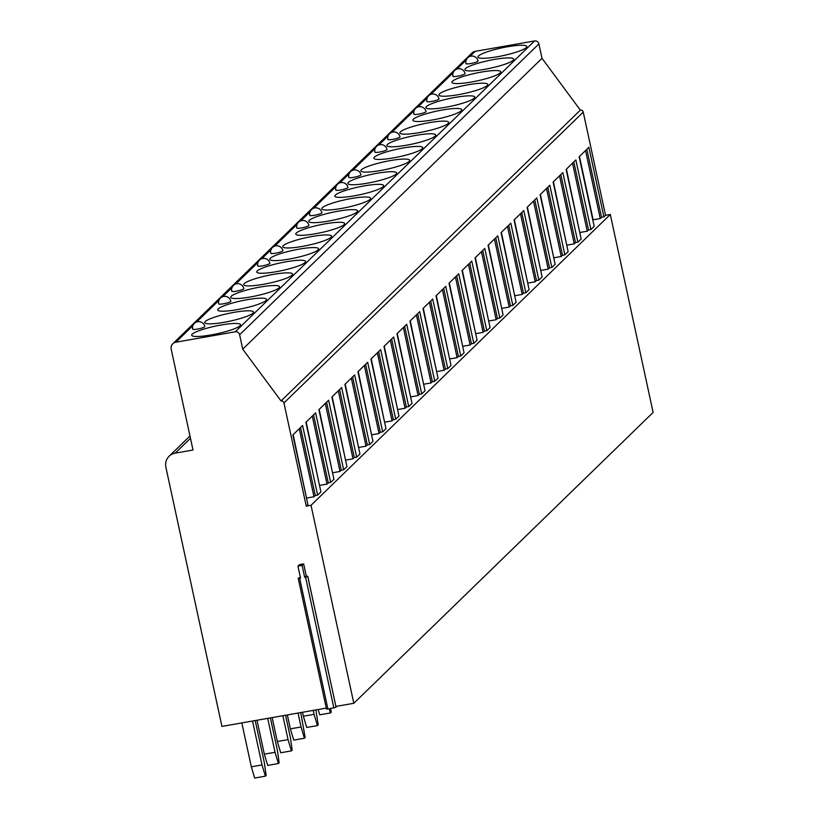 <?xml version="1.0" encoding="UTF-8"?>
<svg xmlns="http://www.w3.org/2000/svg" width="819" height="819" viewBox="0 0 819 819"><rect width="100%" height="100%" fill="white"/><g stroke="black" fill="none" stroke-linecap="round" stroke-linejoin="round"><path stroke-width="1.23" d="M326.279 708.107L221.929 726.402L165.888 467.239A12.428 11.906 45.8 0 1 169.113 456.244A12.428 11.906 45.8 0 1 175.184 453.153L193.008 450.03L171.212 349.252A6.214 5.948 45.8 0 1 172.819 343.745L472.113 52.907A6.214 5.948 45.8 0 1 475.143 51.362L534.561 40.95A3.726 3.573 45.8 0 1 538.902 43.929L542.014 58.323L580.343 110.135A2.488 2.385 45.8 0 1 583.241 112.111L605.548 215.305L610.309 214.465L653.112 412.438L353.828 703.286L335.903 706.428M307.76 576.545L336.077 707.237L327.928 709.049L326.494 709.07L298.218 578.286L300.368 577.303M172.819 343.745A6.214 5.948 45.8 0 1 175.86 342.209L235.268 331.797A3.726 3.573 45.8 0 1 239.619 334.766L242.731 349.17L281.06 400.972A2.488 2.385 45.8 0 1 283.958 402.958L306.265 506.142L311.025 505.313L353.828 703.286M239.998 325.778A24.979 3.921 -12.2 0 0 240.53 324.693A24.979 3.921 -12.2 0 0 218.284 325.522A24.979 3.921 -12.2 0 0 192.23 334.152A24.979 3.921 -12.2 0 0 191.697 335.247A24.979 3.921 -12.2 0 0 213.933 334.418A24.979 3.921 -12.2 0 0 239.998 325.778M253.01 313.134A24.979 3.921 -12.2 0 0 253.542 312.049A24.979 3.921 -12.2 0 0 231.296 312.868A24.979 3.921 -12.2 0 0 205.241 321.509A24.979 3.921 -12.2 0 0 204.709 322.604A24.979 3.921 -12.2 0 0 226.945 321.775A24.979 3.921 -12.2 0 0 253.01 313.134M266.021 300.491A24.979 3.921 -12.2 0 0 266.554 299.396A24.979 3.921 -12.2 0 0 244.318 300.225A24.979 3.921 -12.2 0 0 218.253 308.865A24.979 3.921 -12.2 0 0 217.721 309.961A24.979 3.921 -12.2 0 0 239.957 309.132A24.979 3.921 -12.2 0 0 266.021 300.491M279.033 287.848A24.979 3.921 -12.2 0 0 279.566 286.752A24.979 3.921 -12.2 0 0 257.33 287.582A24.979 3.921 -12.2 0 0 231.265 296.222A24.979 3.921 -12.2 0 0 230.733 297.317A24.979 3.921 -12.2 0 0 252.969 296.488A24.979 3.921 -12.2 0 0 279.033 287.848M292.045 275.204A24.979 3.921 -12.2 0 0 292.578 274.109A24.979 3.921 -12.2 0 0 270.342 274.938A24.979 3.921 -12.2 0 0 244.277 283.579A24.979 3.921 -12.2 0 0 243.745 284.664A24.979 3.921 -12.2 0 0 265.98 283.835A24.979 3.921 -12.2 0 0 292.045 275.204M305.057 262.551A24.979 3.921 -12.2 0 0 305.589 261.466A24.979 3.921 -12.2 0 0 283.354 262.295A24.979 3.921 -12.2 0 0 257.289 270.925A24.979 3.921 -12.2 0 0 256.757 272.021A24.979 3.921 -12.2 0 0 278.992 271.191A24.979 3.921 -12.2 0 0 305.057 262.551M318.069 249.908A24.979 3.921 -12.2 0 0 318.601 248.822A24.979 3.921 -12.2 0 0 296.365 249.641A24.979 3.921 -12.2 0 0 270.301 258.282A24.979 3.921 -12.2 0 0 269.768 259.377A24.979 3.921 -12.2 0 0 292.004 258.548A24.979 3.921 -12.2 0 0 318.069 249.908M331.081 237.264A24.979 3.921 -12.2 0 0 331.613 236.169A24.979 3.921 -12.2 0 0 309.377 236.998A24.979 3.921 -12.2 0 0 283.313 245.639A24.979 3.921 -12.2 0 0 282.78 246.734A24.979 3.921 -12.2 0 0 305.026 245.905A24.979 3.921 -12.2 0 0 331.081 237.264M344.093 224.621A24.979 3.921 -12.2 0 0 344.625 223.526A24.979 3.921 -12.2 0 0 322.389 224.355A24.979 3.921 -12.2 0 0 296.324 232.995A24.979 3.921 -12.2 0 0 295.792 234.091A24.979 3.921 -12.2 0 0 318.038 233.261A24.979 3.921 -12.2 0 0 344.093 224.621M357.104 211.978A24.979 3.921 -12.2 0 0 357.647 210.882A24.979 3.921 -12.2 0 0 335.401 211.712A24.979 3.921 -12.2 0 0 309.336 220.352A24.979 3.921 -12.2 0 0 308.804 221.437A24.979 3.921 -12.2 0 0 331.05 220.608A24.979 3.921 -12.2 0 0 357.104 211.978M370.116 199.334A24.979 3.921 -12.2 0 0 370.659 198.239A24.979 3.921 -12.2 0 0 348.413 199.068A24.979 3.921 -12.2 0 0 322.348 207.698A24.979 3.921 -12.2 0 0 321.816 208.794A24.979 3.921 -12.2 0 0 344.062 207.965A24.979 3.921 -12.2 0 0 370.116 199.334M383.128 186.681A24.979 3.921 -12.2 0 0 383.671 185.596A24.979 3.921 -12.2 0 0 361.425 186.415A24.979 3.921 -12.2 0 0 335.36 195.055A24.979 3.921 -12.2 0 0 334.828 196.15A24.979 3.921 -12.2 0 0 357.074 195.321A24.979 3.921 -12.2 0 0 383.128 186.681M396.14 174.037A24.979 3.921 -12.2 0 0 396.683 172.942A24.979 3.921 -12.2 0 0 374.437 173.771A24.979 3.921 -12.2 0 0 348.372 182.412A24.979 3.921 -12.2 0 0 347.84 183.507A24.979 3.921 -12.2 0 0 370.086 182.678A24.979 3.921 -12.2 0 0 396.14 174.037M409.152 161.394A24.979 3.921 -12.2 0 0 409.695 160.299A24.979 3.921 -12.2 0 0 387.448 161.128A24.979 3.921 -12.2 0 0 361.384 169.768A24.979 3.921 -12.2 0 0 360.851 170.864A24.979 3.921 -12.2 0 0 383.097 170.035A24.979 3.921 -12.2 0 0 409.152 161.394M422.174 148.751A24.979 3.921 -12.2 0 0 422.706 147.655A24.979 3.921 -12.2 0 0 400.46 148.485A24.979 3.921 -12.2 0 0 374.396 157.125A24.979 3.921 -12.2 0 0 373.863 158.21A24.979 3.921 -12.2 0 0 396.109 157.381A24.979 3.921 -12.2 0 0 422.174 148.751M435.186 136.108A24.979 3.921 -12.2 0 0 435.718 135.012A24.979 3.921 -12.2 0 0 413.472 135.841A24.979 3.921 -12.2 0 0 387.407 144.472A24.979 3.921 -12.2 0 0 386.875 145.567A24.979 3.921 -12.2 0 0 409.121 144.738A24.979 3.921 -12.2 0 0 435.186 136.108M448.198 123.454A24.979 3.921 -12.2 0 0 448.73 122.369A24.979 3.921 -12.2 0 0 426.484 123.188A24.979 3.921 -12.2 0 0 400.43 131.828A24.979 3.921 -12.2 0 0 399.887 132.924A24.979 3.921 -12.2 0 0 422.133 132.094A24.979 3.921 -12.2 0 0 448.198 123.454M461.21 110.811A24.979 3.921 -12.2 0 0 461.742 109.715A24.979 3.921 -12.2 0 0 439.496 110.545A24.979 3.921 -12.2 0 0 413.441 119.185A24.979 3.921 -12.2 0 0 412.899 120.28A24.979 3.921 -12.2 0 0 435.145 119.451A24.979 3.921 -12.2 0 0 461.21 110.811M474.221 98.167A24.979 3.921 -12.2 0 0 474.754 97.072A24.979 3.921 -12.2 0 0 452.508 97.901A24.979 3.921 -12.2 0 0 426.453 106.542A24.979 3.921 -12.2 0 0 425.911 107.637A24.979 3.921 -12.2 0 0 448.157 106.808A24.979 3.921 -12.2 0 0 474.221 98.167M487.233 85.524A24.979 3.921 -12.2 0 0 487.766 84.429A24.979 3.921 -12.2 0 0 465.52 85.258A24.979 3.921 -12.2 0 0 439.465 93.898A24.979 3.921 -12.2 0 0 438.923 94.984A24.979 3.921 -12.2 0 0 461.169 94.154A24.979 3.921 -12.2 0 0 487.233 85.524M500.245 72.881A24.979 3.921 -12.2 0 0 500.778 71.785A24.979 3.921 -12.2 0 0 478.531 72.615A24.979 3.921 -12.2 0 0 452.477 81.245A24.979 3.921 -12.2 0 0 451.934 82.34A24.979 3.921 -12.2 0 0 474.181 81.511A24.979 3.921 -12.2 0 0 500.245 72.881M513.257 60.227A24.979 3.921 -12.2 0 0 513.789 59.142A24.979 3.921 -12.2 0 0 491.543 59.961A24.979 3.921 -12.2 0 0 465.489 68.601A24.979 3.921 -12.2 0 0 464.957 69.697A24.979 3.921 -12.2 0 0 487.192 68.868A24.979 3.921 -12.2 0 0 513.257 60.227M526.269 47.584A24.979 3.921 -12.2 0 0 526.801 46.488A24.979 3.921 -12.2 0 0 504.555 47.318A24.979 3.921 -12.2 0 0 478.501 55.958A24.979 3.921 -12.2 0 0 477.968 57.054A24.979 3.921 -12.2 0 0 500.204 56.224A24.979 3.921 -12.2 0 0 526.269 47.584M192.793 328.869A6.214 0.973 -12.2 0 0 192.66 329.146A6.214 0.973 -12.2 0 0 198.188 328.941A6.214 0.973 -12.2 0 0 204.678 326.791A6.214 0.973 -12.2 0 0 204.811 326.515A6.214 6.214 0 0 0 194.4 323.372A6.214 6.214 0 0 0 192.66 329.146M218.816 303.583A6.214 0.973 -12.2 0 0 218.683 303.859A6.214 0.973 -12.2 0 0 224.211 303.644A6.214 0.973 -12.2 0 0 230.702 301.505A6.214 0.973 -12.2 0 0 230.835 301.228A6.214 6.214 0 0 0 220.424 298.085A6.214 6.214 0 0 0 218.683 303.859M231.828 290.94A6.214 0.973 -12.2 0 0 231.695 291.206A6.214 0.973 -12.2 0 0 237.234 291.001A6.214 0.973 -12.2 0 0 243.714 288.851A6.214 0.973 -12.2 0 0 243.847 288.585A6.214 6.214 0 0 0 233.435 285.442A6.214 6.214 0 0 0 231.695 291.206M257.852 265.643A6.214 0.973 -12.2 0 0 257.719 265.919A6.214 0.973 -12.2 0 0 263.257 265.714A6.214 0.973 -12.2 0 0 269.738 263.564A6.214 0.973 -12.2 0 0 269.871 263.288A6.214 6.214 0 0 0 259.459 260.145A6.214 6.214 0 0 0 257.719 265.919M270.864 252.999A6.214 0.973 -12.2 0 0 270.731 253.276A6.214 0.973 -12.2 0 0 276.269 253.071A6.214 0.973 -12.2 0 0 282.75 250.921A6.214 0.973 -12.2 0 0 282.883 250.645A6.214 6.214 0 0 0 272.471 247.502A6.214 6.214 0 0 0 270.731 253.276M296.887 227.713A6.214 0.973 -12.2 0 0 296.754 227.979A6.214 0.973 -12.2 0 0 302.293 227.774A6.214 0.973 -12.2 0 0 308.773 225.624A6.214 0.973 -12.2 0 0 308.906 225.358A6.214 6.214 0 0 0 298.505 222.215A6.214 6.214 0 0 0 296.754 227.979M309.899 215.069A6.214 0.973 -12.2 0 0 309.766 215.336A6.214 0.973 -12.2 0 0 315.305 215.131A6.214 0.973 -12.2 0 0 321.785 212.981A6.214 0.973 -12.2 0 0 321.918 212.715A6.214 6.214 0 0 0 311.517 209.572A6.214 6.214 0 0 0 309.766 215.336M335.923 189.773A6.214 0.973 -12.2 0 0 335.79 190.049A6.214 0.973 -12.2 0 0 341.328 189.844A6.214 0.973 -12.2 0 0 347.809 187.694A6.214 0.973 -12.2 0 0 347.942 187.418A6.214 6.214 0 0 0 337.541 184.275A6.214 6.214 0 0 0 335.79 190.049M348.935 177.129A6.214 0.973 -12.2 0 0 348.802 177.406A6.214 0.973 -12.2 0 0 354.34 177.201A6.214 0.973 -12.2 0 0 360.821 175.051A6.214 0.973 -12.2 0 0 360.954 174.775A6.214 6.214 0 0 0 350.552 171.632A6.214 6.214 0 0 0 348.802 177.406M374.969 151.843A6.214 0.973 -12.2 0 0 374.836 152.109A6.214 0.973 -12.2 0 0 380.364 151.904A6.214 0.973 -12.2 0 0 386.844 149.754A6.214 0.973 -12.2 0 0 386.977 149.488A6.214 6.214 0 0 0 376.576 146.345A6.214 6.214 0 0 0 374.836 152.109M387.981 139.189A6.214 0.973 -12.2 0 0 387.848 139.465A6.214 0.973 -12.2 0 0 393.376 139.261A6.214 0.973 -12.2 0 0 399.856 137.111A6.214 0.973 -12.2 0 0 399.989 136.834A6.214 6.214 0 0 0 389.588 133.692A6.214 6.214 0 0 0 387.848 139.465M414.004 113.902A6.214 0.973 -12.2 0 0 413.871 114.179A6.214 0.973 -12.2 0 0 419.4 113.974A6.214 0.973 -12.2 0 0 425.88 111.824A6.214 0.973 -12.2 0 0 426.013 111.548A6.214 6.214 0 0 0 415.612 108.405A6.214 6.214 0 0 0 413.871 114.179M427.016 101.259A6.214 0.973 -12.2 0 0 426.883 101.525A6.214 0.973 -12.2 0 0 432.412 101.321A6.214 0.973 -12.2 0 0 438.892 99.171A6.214 0.973 -12.2 0 0 439.025 98.904A6.214 6.214 0 0 0 428.624 95.762A6.214 6.214 0 0 0 426.883 101.525M453.04 75.962A6.214 0.973 -12.2 0 0 452.907 76.239A6.214 0.973 -12.2 0 0 458.435 76.034A6.214 0.973 -12.2 0 0 464.926 73.884A6.214 0.973 -12.2 0 0 465.059 73.608A6.214 6.214 0 0 0 454.647 70.465A6.214 6.214 0 0 0 452.907 76.239M466.052 63.319A6.214 0.973 -12.2 0 0 465.919 63.595A6.214 0.973 -12.2 0 0 471.447 63.391A6.214 0.973 -12.2 0 0 477.938 61.241A6.214 0.973 -12.2 0 0 478.071 60.964A6.214 6.214 0 0 0 467.659 57.821A6.214 6.214 0 0 0 465.919 63.595M542.014 58.323L242.731 349.17M580.343 110.135L281.06 400.972M306.265 506.142L307.903 504.555L292.864 434.961L302.6 425.501L317.639 495.096L320.925 491.902L305.876 422.317L315.612 412.858L330.651 482.442L333.937 479.258L318.888 409.674L328.624 400.215L343.663 469.799L346.949 466.615L331.9 397.02L341.636 387.561L356.674 457.156L359.961 453.972L344.912 384.377L354.647 374.918L369.686 444.512L372.973 441.328L357.923 371.734L367.659 362.274L382.698 431.869L385.984 428.675L370.935 359.091L380.671 349.631L395.72 419.215L398.996 416.032L383.947 346.447L393.683 336.988L408.732 406.572L412.008 403.388L396.959 333.794L406.695 324.334L421.744 393.929L425.02 390.745L409.971 321.15L419.707 311.691L434.756 381.285L438.032 378.102L422.983 308.507L432.719 299.048L447.768 368.642L451.044 365.448L435.995 295.864L445.731 286.404L460.78 355.989L464.056 352.805L449.007 283.22L458.742 273.761L473.791 343.345L477.067 340.161L462.018 270.567L471.754 261.118L486.803 330.702L490.079 327.518L475.03 257.924L484.766 248.464L499.815 318.059L503.091 314.875L488.042 245.28L497.778 235.821L512.827 305.415L516.103 302.221L501.064 232.637L510.79 223.177L525.839 292.762L529.115 289.578L514.076 219.994L523.802 210.534L538.851 280.118L542.127 276.935L527.088 207.34L536.814 197.891L551.863 267.475L555.139 264.291L540.1 194.697L549.825 185.237L564.875 254.832L568.151 251.648L553.112 182.053L562.848 172.594L577.886 242.189L581.162 238.994L566.124 169.41L575.859 159.951L590.898 229.545L594.184 226.351L579.135 156.767L588.871 147.307L603.91 216.892L601.535 217.311L586.824 149.283M605.548 215.305L603.91 216.892M601.535 217.311L600.255 218.56L593.13 219.809L579.432 156.47M610.309 214.465L311.025 505.313M306.552 498.29L293.161 434.674M317.639 495.096L315.264 495.505L313.984 496.754L306.859 498.003M319.564 485.647L306.173 422.02M330.651 482.442L328.276 482.862L326.996 484.111L319.871 485.36M332.575 473.003L319.185 409.377M343.663 469.799L341.288 470.219L340.008 471.468L332.883 472.717M345.587 460.36L332.197 396.734M356.674 457.156L354.299 457.575L353.02 458.814L345.894 460.063M358.609 447.717L345.208 384.091M369.686 444.512L367.311 444.932L366.032 446.171L358.906 447.42M371.621 435.063L358.22 371.447M382.698 431.869L380.323 432.278L379.043 433.527L371.918 434.776M384.633 422.42L371.232 358.794M395.72 419.215L393.335 419.635L392.055 420.884L384.93 422.133M397.645 409.776L384.244 346.15M408.732 406.572L406.347 406.992L405.067 408.241L397.942 409.49M410.657 397.133L397.256 333.507M421.744 393.929L419.359 394.348L418.079 395.587L410.954 396.836M423.669 384.49L410.268 320.864M434.756 381.285L432.381 381.705L431.091 382.944L423.966 384.193M436.681 371.836L423.28 308.22M447.768 368.642L445.393 369.052L444.103 370.301L436.977 371.55M449.692 359.193L436.302 295.567M460.78 355.989L458.405 356.408L457.125 357.657L449.989 358.906M462.704 346.55L449.314 282.924M473.791 343.345L471.416 343.765L470.137 345.014L463.001 346.263M475.716 333.906L462.325 270.28M486.803 330.702L484.428 331.122L483.149 332.36L476.013 333.609M488.728 321.263L475.337 257.637M499.815 318.059L497.44 318.478L496.16 319.717L489.025 320.966M501.74 308.609L488.349 244.994M512.827 305.415L510.452 305.825L509.172 307.074L502.037 308.323M514.752 295.966L501.361 232.34M525.839 292.762L523.464 293.182L522.184 294.43L515.049 295.679M527.764 283.323L514.373 219.697M538.851 280.118L536.476 280.538L535.196 281.787L528.06 283.036M540.775 270.679L527.385 207.053M551.863 267.475L549.488 267.895L548.208 269.134L541.072 270.383M553.787 258.036L540.397 194.41M564.875 254.832L562.499 255.252L561.22 256.49L554.084 257.739M566.799 245.383L553.409 181.767M577.886 242.189L575.511 242.598L574.232 243.847L567.106 245.096M579.811 232.739L566.42 169.113M590.898 229.545L588.523 229.955L587.243 231.204L580.118 232.453M600.255 218.56L585.544 150.532M303.644 563.892L306.234 575.89L304.699 577.385L302.109 565.386L303.644 563.892L299.488 564.619L297.952 566.113L300.542 578.112L298.218 578.286M297.952 566.113L302.109 565.386M306.234 575.89L307.801 576.453L304.699 577.385M315.264 495.505L300.553 427.487M313.984 496.754L299.273 428.726M328.276 482.862L313.564 414.834M326.996 484.111L312.285 416.083M341.288 470.219L326.586 402.19M340.008 471.468L325.297 403.439M354.299 457.575L339.598 389.547M353.02 458.814L338.308 390.796M367.311 444.932L352.61 376.904M366.032 446.171L351.331 378.143M380.323 432.278L365.622 364.26M379.043 433.527L364.342 365.499M393.335 419.635L378.634 351.607M392.055 420.884L377.354 352.856M406.347 406.992L391.646 338.964M405.067 408.241L390.366 340.213M419.359 394.348L404.658 326.32M418.079 395.587L403.378 327.569M432.381 381.705L417.67 313.677M431.091 382.944L416.39 314.916M445.393 369.052L430.681 301.034M444.103 370.301L429.402 302.272M458.405 356.408L443.693 288.38M457.125 357.657L442.414 289.629M471.416 343.765L456.705 275.737M470.137 345.014L455.425 276.986M484.428 331.122L469.717 263.094M483.149 332.36L468.437 264.342M497.44 318.478L482.729 250.45M496.16 319.717L481.449 251.689M510.452 305.825L495.741 237.807M509.172 307.074L494.461 239.046M523.464 293.182L508.753 225.153M522.184 294.43L507.473 226.402M536.476 280.538L521.764 212.51M535.196 281.787L520.485 213.759M549.488 267.895L534.776 199.867M548.208 269.134L533.497 201.116M562.499 255.252L547.788 187.223M561.22 256.49L546.508 188.462M575.511 242.598L560.8 174.58M574.232 243.847L559.52 175.819M588.523 229.955L573.812 161.927M587.243 231.204L572.532 163.176M265.376 776.177L254.678 778.05L251.32 766.799L262.019 764.926L265.376 776.177L266.144 775.429L264.322 762.684L255.211 720.566M251.32 766.799L241.83 722.911M252.528 721.037L262.019 764.926M278.388 763.533L267.69 765.407L264.332 754.156L275.03 752.282L278.388 763.533L279.156 762.786L277.334 750.04L270.383 717.905M264.332 754.156L257.002 720.259M267.7 718.376L275.03 752.282M291.4 750.89L280.702 752.763L277.344 741.512L288.042 739.629L291.4 750.89L292.168 750.143L290.346 737.397L285.555 715.253M277.344 741.512L272.174 717.598M282.872 715.724L288.042 739.629M304.412 738.236L293.724 740.11L290.356 728.859L301.054 726.985L304.412 738.236L305.18 737.489L300.727 712.591M290.356 728.859L287.346 714.936M298.044 713.062L301.054 726.985M317.424 725.593L306.736 727.467L303.368 716.216L314.066 714.342L317.424 725.593L318.192 724.846L315.899 709.93M303.368 716.216L302.518 712.274M313.216 710.401L314.066 714.342M329.207 708.824L330.436 712.95L331.204 712.202L330.681 708.568M318.161 709.53L319.748 714.823L330.436 712.95M190.469 438.298L175.184 453.153M475.143 51.362L469.952 56.409M466.185 60.063L456.93 69.052M453.173 72.717L430.907 94.349M427.149 98.004L417.895 106.992M414.138 110.647L391.871 132.279M388.114 135.944L378.859 144.932M375.102 148.587L352.835 170.219M349.078 173.874L339.824 182.862M336.056 186.517L313.8 208.159M310.032 211.814L300.788 220.802M297.021 224.457L274.764 246.089M270.997 249.744L261.752 258.732M257.985 262.397L235.729 284.029M231.961 287.684L222.717 296.673M218.949 300.327L196.693 321.959M192.926 325.624L175.86 342.209M534.561 40.95L235.268 331.797M538.902 43.929L239.619 334.766M583.241 112.111L283.958 402.958M305.589 577.221L333.865 708.005M299.652 578.265L327.928 709.049M169.113 456.244L189.967 435.974M307.801 576.453L336.077 707.237"/></g></svg>
